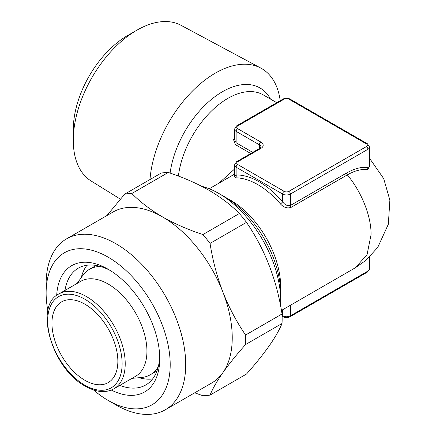 <?xml version="1.0" encoding="UTF-8"?>
<svg xmlns="http://www.w3.org/2000/svg" width="436" height="436" viewBox="0 0 436 436"><rect width="100%" height="100%" fill="white"/><g stroke="black" fill="none" stroke-linecap="round" stroke-linejoin="round"><path stroke-width="0.65" d="M152.616 378.933A67.444 38.94 60 0 1 139.106 377.712M159.696 356.272A67.444 38.94 60 0 1 145.766 384.972A67.444 38.94 60 0 1 119.824 385.386M56.691 295.439A72.926 42.107 60 0 1 108.166 269.257L108.166 269.257A72.926 42.107 60 0 1 159.734 358.577A72.926 42.107 60 0 1 111.322 390.062M47.889 310.961A87.734 50.652 60 0 1 46.129 292.987A87.734 50.652 60 0 1 108.166 257.169A87.734 50.652 60 0 1 170.204 364.621A87.734 50.652 60 0 1 108.166 400.439A87.734 50.652 60 0 1 108.161 400.439A87.734 50.652 60 0 1 93.478 389.926M115.922 404.913A98.7 56.985 60 0 1 115.916 404.913L108.166 400.439L115.916 404.913A98.7 56.985 60 0 0 165.271 409.802L211.798 382.939A98.7 56.985 60 0 0 222.889 372.655C216.965 381.173 212.681 388.65 210.043 395.092L246.493 374.05C264.777 353.525 276.626 336.668 282.038 323.479L245.588 344.527C236.563 354.67 228.998 364.044 222.889 372.655A98.7 56.985 60 0 0 222.889 292.065C229.025 307.543 236.59 321.866 245.588 335.028L282.038 313.98A110.766 63.95 60 0 1 282.038 323.479M46.129 292.987L46.129 284.032A98.7 56.985 60 0 1 66.572 238.846A98.7 56.985 60 0 1 115.922 243.735A98.7 56.985 60 0 1 180.4 330.711A98.7 56.985 60 0 1 165.271 409.802M66.572 238.846L113.098 211.989A98.7 56.985 60 0 1 162.448 216.872C174.525 223.739 188.02 229.63 202.914 234.552L239.369 213.504A110.766 63.95 60 0 1 246.493 222.371L210.043 243.413C212.697 260.297 216.975 276.517 222.889 292.065A98.7 56.985 60 0 0 162.448 216.872C150.436 209.803 140.229 202.015 131.825 193.508A110.766 63.95 60 0 0 124.701 194.145L161.156 173.097A110.766 63.95 60 0 1 168.28 172.465L131.825 193.508M239.369 213.504C230.846 204.904 220.643 197.116 208.751 190.14C196.505 183.207 183.016 177.31 168.28 172.465M280.392 203.879A2.191 0.561 139.3 0 0 282.642 201.786C284.872 204.936 287.455 206.157 290.398 205.454L346.62 172.994C354.283 168.628 361.39 166.759 367.946 167.386L369.548 166.688L369.548 147.03A5.483 3.166 180 0 1 367.946 149.27L367.946 167.386A2.191 1.733 95.7 0 0 368 169.479C361.651 168.857 354.757 170.656 347.312 174.88L291.085 207.34C287.259 208.648 283.694 207.492 280.392 203.879A70.736 40.837 -120 0 0 257.829 184.641A70.736 40.837 -120 0 0 235.266 177.823L234.361 175.871M120.358 199.121L91.097 180.978A89.898 51.906 -60 0 1 73.286 140.305A89.898 51.906 -60 0 1 136.855 30.204L136.855 30.204A89.898 51.906 -60 0 1 180.984 25.288L260.804 68.092A92.748 53.546 -60 0 1 280.206 100.689M149.984 179.55A92.748 53.546 -60 0 1 215.28 73.155A92.748 53.546 -60 0 1 260.804 68.092M73.286 140.305L73.286 129.563A76.741 44.309 -60 0 1 127.552 35.572L136.855 30.204L127.552 35.572M84.9 380.29A46.608 26.912 60 0 1 54.451 339.219A46.608 26.912 60 0 1 61.596 301.87A46.608 26.912 60 0 1 84.9 304.181A46.608 26.912 60 0 1 115.349 345.252A46.608 26.912 60 0 1 108.204 382.601A46.608 26.912 60 0 1 84.9 380.29M201.737 186.314A87.734 50.652 60 0 1 218.67 193.371L224.486 196.729A79.51 45.905 60 0 1 280.702 294.104L280.702 300.824A87.734 50.652 60 0 1 280.555 305.685M224.486 196.729L218.67 193.371A87.734 50.652 60 0 1 280.702 300.824M158.323 366.583A60.866 35.142 60 0 1 150.316 374.747A60.866 35.142 60 0 1 141.455 377.494L131.994 378.361M108.166 284.032A54.832 31.659 60 0 1 143.984 332.352A54.832 31.659 60 0 1 135.58 376.29L113.867 388.825A54.832 31.659 60 0 0 122.271 344.887A54.832 31.659 60 0 0 86.453 296.567A54.832 31.659 60 0 0 59.034 293.853L80.747 281.318A54.832 31.659 60 0 1 108.166 284.032M369.548 158.824L370.764 160.039L383.691 178.591L389.871 200.146L388.334 224.246L377.729 247.435L365.82 260.412L355.373 267.753L367.052 254.673L371.047 234.786C371.456 216.719 361.602 191.851 347.312 174.88A2.191 1.264 60 0 1 346.62 172.994M218.839 183.229L234.508 169.092M250.755 153.51L235.429 144.659L233.265 138.948M81.281 277.552A67.444 38.94 60 0 1 86.977 265.241M369.548 165.784L368 169.479M77.161 283.389L82.644 275.623A60.866 35.142 60 0 1 89.451 269.328A60.866 35.142 60 0 1 100.525 266.478M237.669 164.492L284.196 191.355A3.292 1.902 0 0 0 288.845 191.355L366.393 146.583A3.292 1.902 0 0 0 366.393 143.896L288.845 99.125A3.292 1.902 0 0 0 284.196 99.125L237.669 125.988A3.292 1.902 0 0 0 237.669 128.674L260.93 142.109A7.679 4.431 180 0 1 260.93 148.376L237.669 161.805A3.292 1.902 0 0 0 237.669 164.492A2.191 1.264 -60 0 0 236.116 167.179A5.483 3.166 180 0 1 234.508 164.939L234.508 175.168L236.116 174.923A72.926 42.107 60 0 1 259.382 181.954A72.926 42.107 60 0 1 282.642 201.786L282.642 194.042L236.116 167.179L236.116 174.923A2.191 1.7 89.6 0 1 235.266 177.823M237.669 161.805A2.191 1.264 60 0 0 236.568 161.696L259.834 148.267L260.984 147.03A5.483 3.166 0 0 0 259.382 144.796L236.116 131.361A5.483 3.166 180 0 1 234.508 129.121L234.508 139.351L236.116 142.774L252.733 152.366M210.043 395.092A110.766 63.95 60 0 1 202.914 395.73L194.674 392.825M245.588 335.028A110.766 63.95 60 0 1 245.588 344.527M202.914 234.552A110.766 63.95 60 0 1 210.043 243.413M282.038 313.98C276.735 279.841 264.892 249.299 246.493 222.371M106.945 215.537L124.701 194.145M64.991 290.414A67.444 38.94 60 0 1 78.317 268.156A67.444 38.94 60 0 1 110.139 270.44M227.679 198.674A70.736 40.837 60 0 1 230.688 200.309A70.736 40.837 60 0 1 280.702 286.942A70.736 40.837 60 0 1 280.615 290.365M170.1 173.081A75.123 43.371 -60 0 1 215.199 96.481A75.123 43.371 -60 0 1 270.494 99.081M84.9 299.254A52.642 30.395 60 0 1 122.124 363.722A52.642 30.395 60 0 1 84.9 385.217A52.642 30.395 60 0 1 47.677 320.743A52.642 30.395 60 0 1 84.9 299.254M276.74 102.689L263.219 94.879A70.736 40.837 120 0 0 212.223 110.297A70.736 40.837 120 0 0 178.395 176.062M366.393 146.583A2.191 1.264 60 0 1 367.946 149.27L290.398 194.042L290.398 205.454A2.191 1.264 60 0 0 291.085 207.34M288.845 191.355A2.191 1.264 60 0 1 290.398 194.042A5.483 3.166 180 0 1 282.642 194.042A2.191 1.264 -60 0 1 284.196 191.355M260.93 142.109A2.191 1.264 -60 0 0 259.382 144.796L259.382 148.529M237.669 128.674A2.191 1.264 -60 0 0 236.116 131.361L236.116 142.774A2.191 1.264 -60 0 1 235.429 144.659M282.642 309.745L282.642 315.822A5.483 3.166 0 0 0 290.398 315.822L367.946 271.05A5.483 3.166 0 0 0 369.548 268.81L369.548 257.017M282.097 315.506L282.642 315.822A2.191 1.264 -60 0 0 283.1 316.825C285.378 317.953 287.662 317.953 289.945 316.825L367.488 272.053L369.548 268.81M290.398 305.271L290.398 315.822A2.191 1.264 60 0 1 289.945 316.825M367.946 258.543L367.946 271.05A2.191 1.264 60 0 1 367.488 272.053M366.393 143.896A2.191 1.264 -60 0 1 367.488 143.787L369.548 147.03M288.845 99.125A2.191 1.264 -60 0 1 289.945 99.016L367.488 143.787M259.834 148.267A2.191 1.264 60 0 1 260.93 148.376M284.196 99.125A2.191 1.264 -120 0 0 283.1 99.016C285.378 97.887 287.662 97.887 289.945 99.016M237.669 125.988A2.191 1.264 -120 0 0 236.568 125.879L283.1 99.016M150.316 374.747L157.004 370.889M59.034 293.853C33.534 305.669 52.075 368.921 85.352 386.22C96.274 392.346 105.779 393.212 113.867 388.825M234.508 174.182L209.253 188.761M355.373 267.753L281.438 310.443M89.451 269.328L96.138 265.464M282.119 316.258L283.1 316.825M236.568 161.696L234.508 164.939M236.568 125.879L234.508 129.121M234.508 175.168L234.219 176.106L235.663 175.119"/></g></svg>
